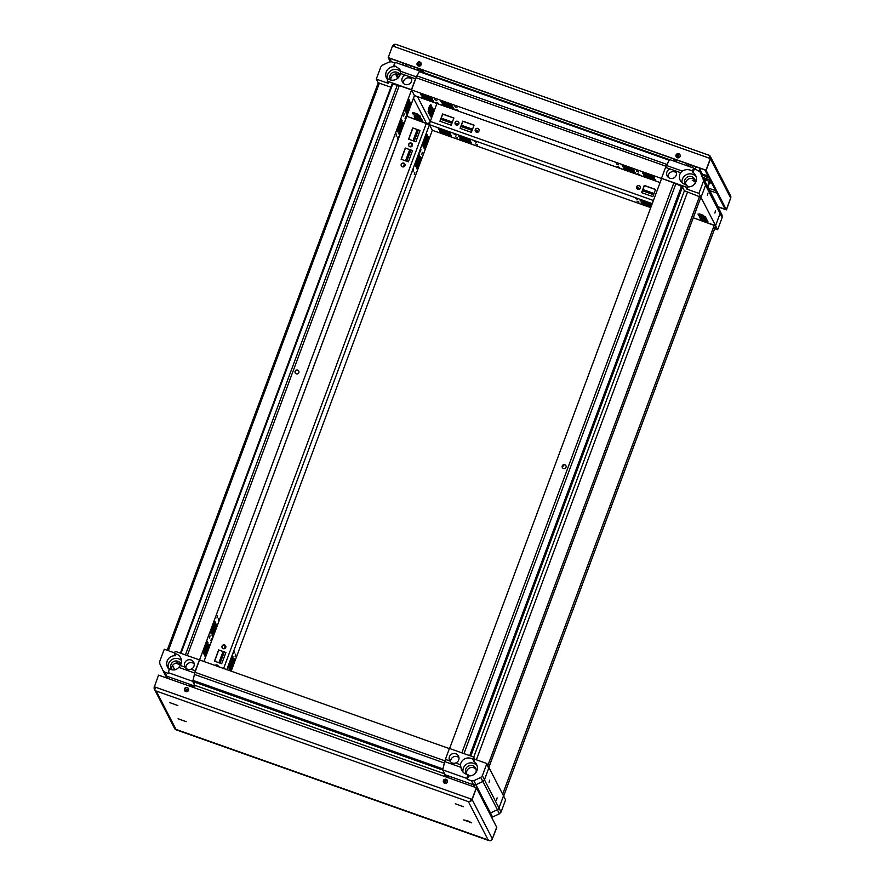 <?xml version="1.0" encoding="UTF-8"?>
<svg xmlns="http://www.w3.org/2000/svg" width="885" height="885" viewBox="0 0 885 885"><rect width="100%" height="100%" fill="white"/><g stroke="black" fill="none" stroke-linecap="round" stroke-linejoin="round"><path stroke-width="1.33" d="M174.787 669.845L172.542 665.498M180.474 665.089L175.938 663.119M193.749 686.295L192.764 685.941M193.439 685.598L193.771 686.24M191.47 686.793A3.02 2.976 -27.2 0 0 189.512 684.205L166.767 676.151A3.02 2.976 152.8 0 1 165.075 674.613L162.973 670.542L164.721 672.124L168.88 673.596L168.416 672.711L169.4 668.695C172.829 670.753 175.96 670.321 178.803 667.401L180.252 665.465A7.987 7.854 -27.2 0 0 174.378 653.528L175.208 651.305L449.403 748.61M193.948 685.775L193.328 687.446M192.753 687.247A4.314 4.248 -27.2 0 0 192.388 685.222L193.417 687.202M716.706 204.125A3.02 2.976 152.8 0 1 716.806 204.324L722.072 215.177L722.16 217.544L720.08 213.506L715.556 225.675L693.265 217.776L715.688 225.952L503.653 796.08L715.688 225.952M715.666 225.885L503.653 796.08M449.613 748.511L661.593 178.505L411.547 89.927L414.423 95.558L203.904 661.637L414.501 95.536M700.887 197.244L684.393 190.762L682.435 186.967L675.919 183.693L661.493 178.305L685.687 186.879L686.826 189.102L698.929 193.384L701.008 197.421L705.533 185.253L700.201 172.077L693.84 168.139L692.269 170.993C688.95 169.157 685.609 169.19 682.235 171.07L680.631 172.708A7.987 7.854 -27.2 0 0 686.517 184.644L685.687 186.879M488.863 767.383L487.436 766.642M562.252 465.952A2.002 1.98 152.8 0 1 565.913 465.698A2.002 1.98 152.8 0 1 565.028 468.375A2.002 1.98 152.8 0 1 562.252 465.952M562.395 467.634A2.002 1.98 152.8 0 1 564.055 464.846A2.002 1.98 152.8 0 1 565.957 465.798M716.761 204.225L702.292 176.126L705.445 182.896L705.533 185.253M680.631 172.708L665.553 167.376L661.493 178.305M665.553 167.376L669.635 159.566L693.84 168.139M698.929 193.384L703.453 181.215M670.033 168.958A4.967 4.89 -27.2 0 0 671.837 178.493A4.967 4.89 -27.2 0 0 675.764 170.982M686.517 184.644L687.656 186.868A7.987 7.854 152.8 0 0 693.021 172.464L692.269 170.993M682.003 182.675A7.987 7.854 152.8 0 1 696.185 176.779M694.88 183.693A5.398 5.31 -27.2 0 0 687.479 176.989A5.398 5.31 -27.2 0 0 685.244 184.423M687.468 186.481A5.398 5.31 -27.2 0 0 688.641 186.901M695.112 180.308A5.398 5.31 -27.2 0 0 685.621 184.511M668.131 177.188A4.967 4.89 152.8 0 1 676.45 172.907M686.826 189.102L687.656 186.868M693.021 172.464L694.294 169.024M666.394 165.462L682.235 171.07M703.365 178.858L705.456 182.941A3.02 2.976 152.8 0 1 705.544 185.219L701.008 197.421L717.635 229.713L714.682 228.662M702.281 176.115L700.201 172.077M473.652 757.029L472.822 759.264A7.987 7.854 -27.2 0 0 460.465 764.74L461.472 769.939C462.966 772.671 465.101 774.165 467.855 774.43L466.871 778.435L442.666 769.861L445.21 774.795L444.591 776.466L445.21 774.795L473.563 784.84A3.02 2.976 -27.2 0 0 475.898 784.73L473.563 784.84L471.484 780.802L473.873 780.681L480.743 777.461L482.369 775.714L486.894 763.534L474.791 759.253L473.652 757.029L449.447 748.456L445.387 759.396L449.857 760.978C451.328 763.058 453.242 763.733 455.587 763.014A4.967 4.89 -27.2 0 0 458.485 756.1A4.967 4.89 -27.2 0 0 451.837 754.02A4.967 4.89 -27.2 0 0 449.857 760.978M194.147 687.745L194.667 685.267L192.72 681.472L194.965 672.279L411.547 89.927L414.412 95.503L660.099 182.542M444.204 776.322L444.724 773.855L442.765 770.061L192.72 681.472M442.843 769.142L444.414 762.726M445.1 774.585L444.425 776.41M444.358 776.377A4.314 0.553 109.5 0 0 444.967 774.331M501.076 812.032L505.601 799.863L503.521 795.825L498.996 807.994L501.076 812.032L499.45 813.791L492.58 817.01L490.5 812.972L497.381 809.742M492.58 817.01L491.463 817.065M499.45 813.791L497.37 809.753M234.271 651.515L233.762 653.716L234.271 651.515M235.653 654.203L235.144 656.416L235.653 654.203M413.45 169.699L412.941 171.9L413.45 169.699M414.844 172.387L414.335 174.588L414.844 172.387M232.478 655.641L228.297 666.881L228.916 668.098L233.098 656.847L232.478 655.641M419.125 153.747L414.943 164.986L415.574 166.203L419.744 154.952L419.125 153.747M420.917 149.62L420.408 151.822L420.917 149.62M422.3 152.309L421.791 154.521L422.3 152.309M426.592 133.668L422.41 144.908L423.03 146.125L427.212 134.885L426.592 133.668M231.129 671.284L432.322 130.283L429.446 124.697L406.724 116.267L426.382 123.225A3.02 2.976 -27.2 0 0 430.254 121.422L436.913 103.501L430.254 121.422L653.418 200.486M424.424 148.813L428.606 137.573L427.975 136.356L423.793 147.607L424.424 148.813M416.957 168.891L421.138 157.652L420.508 156.435L416.326 167.674L416.957 168.891M230.299 670.786L234.481 659.546L233.861 658.329L229.68 669.58L230.299 670.786M218.451 666.792A2.002 1.98 -27.2 0 0 214.966 665.553M222.046 646.127A2.002 1.98 -27.2 0 0 224.823 648.539A2.002 1.98 -27.2 0 0 223.805 644.811A2.002 1.98 -27.2 0 0 222.046 646.127M401.226 164.3A2.002 1.98 -27.2 0 0 404.014 166.723A2.002 1.98 -27.2 0 0 402.985 162.995A2.002 1.98 -27.2 0 0 401.226 164.3M218.639 649.922L225.907 652.488L221.726 663.728L214.469 661.161L218.639 649.922L225.852 652.632M405.297 148.027L412.554 150.594L408.372 161.833L401.115 159.267L405.297 148.027L412.498 150.738M408.693 144.222A2.002 1.98 -27.2 0 0 411.47 146.644A2.002 1.98 -27.2 0 0 410.452 142.916A2.002 1.98 -27.2 0 0 408.693 144.222M412.764 127.949L420.021 130.515L415.839 141.766L408.582 139.188L412.764 127.949L419.966 130.659M218.285 666.051A2.002 1.98 -27.2 0 0 215.188 665.631M225.752 645.973A2.002 1.98 -27.2 0 0 222.146 646.327A2.002 1.98 -27.2 0 0 222.19 647.809M404.932 164.156A2.002 1.98 -27.2 0 0 401.336 164.499A2.002 1.98 -27.2 0 0 401.37 165.982M214.624 661.217L218.75 650.121M401.27 159.322L405.396 148.226M412.399 144.078A2.002 1.98 -27.2 0 0 408.804 144.432A2.002 1.98 -27.2 0 0 408.837 145.914M408.737 139.244L412.864 128.148M426.271 134.542L427.212 134.885M427.654 137.241L428.606 137.573M418.804 154.621L419.744 154.952M420.187 157.309L421.138 157.652M232.147 656.515L233.098 656.847M233.529 659.203L234.481 659.546M405.031 118.767L405.54 116.566L405.031 118.767M403.648 116.079L404.157 113.866L403.648 116.079M397.564 138.845L398.073 136.633L397.564 138.845M396.181 136.146L396.69 133.945L396.181 136.146M218.374 620.662L218.883 618.46L218.374 620.662M216.991 617.973L217.5 615.772L216.991 617.973M406.823 114.641L411.005 103.401L410.386 102.184L406.204 113.435L406.823 114.641M399.356 134.719L403.538 123.48L402.918 122.263L398.737 133.502L399.356 134.719M212.71 636.614L216.88 625.374L216.261 624.157L212.079 635.397L212.71 636.614M210.907 640.74L211.415 638.539L210.907 640.74M209.524 638.052L210.033 635.839L209.524 638.052M205.243 656.692L209.424 645.442L208.794 644.236L204.612 655.475L205.243 656.692M207.411 641.548L203.229 652.787L203.849 653.993L208.03 642.753L207.411 641.548M214.878 621.469L210.696 632.709L211.316 633.925L215.498 622.675L214.878 621.469M401.524 119.575L397.354 130.814L397.973 132.031L402.155 120.78L401.524 119.575M408.992 99.496L404.81 110.736L405.441 111.953L409.622 100.713L408.992 99.496M395.053 63.012L391.69 61.817L389.312 61.939L382.431 65.158L380.815 66.906L376.28 79.086L378.227 82.847L390.882 87.172M392.044 84.042L180.407 653.141L392.044 84.042L399.279 85.579L411.547 89.927L416.083 77.714L419.302 71.486M298.853 372.629A2.002 1.98 152.8 0 1 295.192 372.884A2.002 1.98 152.8 0 1 296.066 370.218A2.002 1.98 152.8 0 1 298.853 372.629M295.247 372.983A2.002 1.98 152.8 0 1 296.176 370.417A2.002 1.98 152.8 0 1 298.809 371.158M208.473 645.11L209.424 645.442M207.09 642.422L208.03 642.753M215.94 625.031L216.88 625.374M214.546 622.343L215.498 622.675M402.587 123.137L403.538 123.48M401.204 120.448L402.155 120.78M410.054 103.069L411.005 103.401M408.671 100.37L409.622 100.713M454.082 134.1L456.118 135.117L454.082 134.1M455.465 136.799L457.501 137.806L455.465 136.799M474.238 141.246L476.285 142.264L474.238 141.246M475.632 143.934L477.668 144.952L475.632 143.934M635.563 198.406L637.609 199.413L635.563 198.406M636.957 201.094L638.992 202.101L636.957 201.094M449.491 132.241L438.197 128.237L438.816 129.453L450.111 133.447L449.491 132.241M469.658 139.387L458.364 135.383L458.983 136.6L470.278 140.593L469.658 139.387M651.15 203.683L639.855 199.678L640.475 200.895L651.769 204.889L651.15 203.683M650.752 207.665L432.322 130.283L429.446 124.697L430.254 121.422L417.477 96.62M651.382 205.962L641.238 202.366L641.857 203.583L651.061 206.836M460.377 139.288L471.661 143.281L471.041 142.076L459.746 138.071L460.377 139.288L460.698 138.414M440.21 132.142L451.505 136.146L450.874 134.929L439.579 130.925L440.21 132.142L440.531 131.268M457.689 121.3A2.002 1.98 -27.2 0 0 455.211 124.088A2.002 1.98 -27.2 0 0 457.899 124.918A2.002 1.98 -27.2 0 0 457.689 121.3M477.856 128.447A2.002 1.98 -27.2 0 0 475.378 131.234A2.002 1.98 -27.2 0 0 478.066 132.064A2.002 1.98 -27.2 0 0 477.856 128.447M639.169 185.596A2.002 1.98 -27.2 0 0 636.691 188.383A2.002 1.98 -27.2 0 0 639.379 189.224A2.002 1.98 -27.2 0 0 639.169 185.596M453.894 117.982L451.206 125.205L439.922 121.212L442.611 113.977L453.894 117.982M474.061 125.128L471.373 132.352L460.078 128.347L462.766 121.123L474.061 125.128M655.553 189.423L652.864 196.647L641.57 192.653L644.258 185.419L655.553 189.423M458.828 122.351A2.002 1.98 -27.2 0 0 455.642 122.03A2.002 1.98 -27.2 0 0 455.266 124.188M478.984 129.498A2.002 1.98 -27.2 0 0 475.809 129.166A2.002 1.98 -27.2 0 0 475.433 131.323M640.309 186.647A2.002 1.98 -27.2 0 0 637.134 186.326A2.002 1.98 -27.2 0 0 636.746 188.483M440.077 121.267L442.71 114.187L453.839 118.125M460.244 128.402L462.877 121.322L474.006 125.272M641.736 192.709L644.369 185.618L655.497 189.567M640.806 200.021L640.475 200.895M642.189 202.709L641.857 203.583M459.315 135.715L458.983 136.6M439.148 128.579L438.816 129.453M639.844 174.688L637.797 173.681L639.844 174.688M638.461 172L636.415 170.982L638.461 172M619.677 167.542L617.63 166.535L619.677 167.542M618.294 164.853L616.248 163.847L618.294 164.853M458.353 110.393L456.317 109.375L458.353 110.393M456.97 107.704L454.923 106.687L456.97 107.704M644.435 176.557L655.719 180.551L655.099 179.345L643.804 175.341L644.435 176.557L644.756 175.684M624.268 169.411L635.552 173.405L634.932 172.199L623.637 168.194L624.268 169.411L624.589 168.537M442.777 105.116L454.071 109.109L453.441 107.904L442.157 103.899L442.777 105.116L443.097 104.242M438.186 103.246L436.15 102.24L438.186 103.246M436.803 100.558L434.756 99.54L436.803 100.558M422.61 97.969L433.904 101.974L433.274 100.757L421.99 96.753L422.61 97.969L422.93 97.096M431.891 98.069L420.596 94.064L421.227 95.281L432.522 99.275L431.891 98.069M452.058 105.215L440.763 101.211L441.394 102.417L452.677 106.421L452.058 105.215M633.549 169.511L622.255 165.506L622.874 166.723L634.169 170.716L633.549 169.511M653.716 176.657L642.422 172.652L643.041 173.858L654.336 177.863L653.716 176.657M673.496 160.926L674.193 159.079L673.496 160.926M423.771 70.358L423.041 72.327M673.817 158.946L673.131 160.793M419.689 71.165L669.58 159.676L419.689 71.165M669.359 160.074L666.836 164.654M673.983 159.001L673.286 160.849M673.341 160.871L674.027 159.023M421.548 94.407L421.227 95.281M441.715 101.543L441.394 102.417M623.206 165.849L622.874 166.723M643.373 172.984L643.041 173.858M164.721 672.124L166.8 676.162L194.623 686.019M166.8 676.162L165.052 674.58M174.611 652.909L164.245 649.236L159.72 661.405L159.809 663.761L162.973 670.542M180.252 665.465L185.131 667.19C186.602 669.27 188.505 669.945 190.861 669.226L195.331 670.808L199.402 659.878M195.331 670.808L194.368 674.138M192.797 680.554L195.054 686.008M192.62 681.284L168.416 672.711M190.861 669.226A4.967 4.89 -27.2 0 0 189.058 659.69A4.967 4.89 -27.2 0 0 185.131 667.19M169.223 669.425A7.987 7.854 152.8 0 1 175.518 655.752L174.378 653.528M168.382 668.529A7.987 7.854 152.8 0 1 181.414 660.409M180.949 664.071A5.398 5.31 -27.2 0 0 170.993 664.502A5.398 5.31 -27.2 0 0 171.978 669.834M180.805 664.425A5.398 5.31 -27.2 0 0 171.867 669.713M185.927 668.197A4.967 4.89 152.8 0 1 194.246 663.883M194.645 673.009L178.803 667.401M417.598 114.065L413.837 112.705L417.598 114.065M420.696 117.307L419.733 115.426L412.465 112.86L413.439 114.74L420.696 117.307M419.324 117.428L415.574 116.068L419.324 117.428M422.433 120.67L421.459 118.789L414.202 116.223L415.176 118.103L422.433 120.67M415.507 116.676L421.57 119.01M413.782 113.313L419.844 115.647M429.745 105.459L428.384 109.22L429.745 105.459M431.747 106.344L429.059 113.568L428.086 111.687L430.774 104.452L431.747 106.344L430.541 105.912L428.263 112.019M431.482 108.822L430.11 112.583L431.482 108.822M433.473 109.707L430.796 116.931L429.822 115.05L432.511 107.815L433.473 109.707L432.267 109.275L429.999 115.382M421.315 69.495L420.585 71.464M422.521 69.915L421.791 71.884M422.2 72.028L422.93 70.059M415.618 116.897L415.176 118.103M413.892 113.534L413.439 114.74M489.505 813.26A3.02 2.976 -27.2 0 0 490.456 812.983L497.414 809.731A3.02 2.976 -27.2 0 0 498.985 808.038L503.521 795.825L486.894 763.534M484.427 779.785L488.974 767.572L484.449 779.751L482.867 781.477A3.02 2.976 -27.2 0 0 484.427 779.785L498.985 808.038M489.117 782.373L489.626 780.172L489.117 782.373M497.104 797.894L496.596 800.095L497.104 797.894M445.188 783.424L446.593 779.641M447.655 777.55A3.02 2.976 152.8 0 1 450.852 776.787L473.597 784.851L474.791 787.163M446.361 777.096A4.314 4.248 152.8 0 1 447.976 775.769M444.005 782.926L445.321 779.386M446.416 775.216L445.797 776.886M444.823 779.497L443.684 782.572M722.16 217.544L717.635 229.713M719.992 211.15L722.072 215.177M480.743 777.461L482.823 781.499L475.953 784.718L473.873 780.681M442.666 769.861L445.387 759.396M482.369 775.714L484.449 779.751M466.871 778.435L467.324 779.331L471.484 780.802M455.587 763.014L460.465 764.74M467.855 774.43L468.608 775.891A7.987 7.854 152.8 0 0 473.962 761.487L472.822 759.264M462.999 772.096A7.987 7.854 152.8 0 1 477.126 765.802M475.82 772.716A5.398 5.31 -27.2 0 0 468.419 766.012A5.398 5.31 -27.2 0 0 466.793 774.286M468.408 775.514A5.398 5.31 -27.2 0 0 469.581 775.924M476.064 769.331A5.398 5.31 -27.2 0 0 466.694 774.154M450.664 761.985A4.967 4.89 152.8 0 1 458.983 757.671M473.962 761.487L474.791 759.253M467.324 779.331L468.608 775.891M460.532 767.207L444.69 761.598M705.456 182.941L720.014 211.194A3.02 2.976 152.8 0 1 720.102 213.473L715.556 225.675L693.265 217.776M715.412 210.873L714.903 213.086L715.412 210.873M707.425 195.353L707.934 193.151L707.425 195.353M701.119 217.256L704.869 218.628L701.119 217.256M699.382 213.893L703.144 215.265L699.382 213.893M706.241 218.473L705.268 216.582L698.011 214.015L698.984 215.896L706.241 218.473M707.978 221.836L707.004 219.956L699.747 217.378L700.71 219.259L707.978 221.836M699.316 214.48L705.378 216.803M701.053 217.843L707.115 220.166M679.237 154.078L677.833 157.862M677.014 160.074L676.328 161.933M674.713 161.358L675.399 159.499M676.328 157.01L677.467 153.935M677.965 153.824L676.649 157.364M675.808 159.643L675.111 161.501M695.289 181.679L692.269 180.363L695.278 181.27M699.427 214.69L698.984 215.896M701.163 218.053L700.71 219.259M376.28 79.086L388.382 83.367L387.243 81.143L411.437 89.717L415.507 78.787L405.297 75.17A4.967 4.89 -27.2 0 0 402.409 82.084A4.967 4.89 -27.2 0 0 409.047 84.152A4.967 4.89 -27.2 0 0 411.038 77.194M414.656 95.978L411.437 89.717M416.791 76.066L415.507 78.787M387.243 81.143L388.072 78.92A7.987 7.854 -27.2 0 0 400.429 73.444L399.898 69.163L393.814 65.258L395.396 62.404L419.59 70.977M405.297 75.17L400.429 73.444M387.719 79.849A7.987 7.854 152.8 0 1 394.577 66.729L393.814 65.258M387.442 79.506A7.987 7.854 152.8 0 1 400.529 71.442M400.009 75.048A5.398 5.31 -27.2 0 0 390.053 75.479A5.398 5.31 -27.2 0 0 390.429 79.982M399.865 75.402A5.398 5.31 -27.2 0 0 390.805 80.07M403.405 83.4A4.967 4.89 152.8 0 1 411.724 79.119M400.507 71.265L416.348 76.873M436.67 104.153L429.214 124.232L406.724 116.267M432.433 130.482L429.214 124.232M184.821 688.596L188.494 690.322M184.511 690.3L186.591 691.041L187.189 689.437M186.912 691.661L186.591 691.041L187.288 691.539M696.141 166.856L695.212 169.345M692.822 165.672L692.125 167.53M700.544 168.416L699.438 171.38M698.973 170.971L700.002 168.216M688.541 164.156L688.132 166.114M686.926 163.592L686.517 165.539M700.057 169.721L702.9 175.23L708.996 177.885M711.761 183.261L709.538 182.708M702.889 177.288L708.863 179.666L709.294 178.482M703.686 178.836L709.892 181.768M710.246 180.33L708.863 179.666M705.788 179.412L705.024 181.447M709.958 181.591L707.923 187.067M707.569 186.37L709.549 181.027M419.125 68.709L418.727 70.667M420.74 69.284L420.309 71.364M419.368 66.121L419.114 65.324L420.696 64.627L419.103 65.313A2.246 2.212 -27.2 0 0 417.831 64.129L419.921 64.87L420.286 62.791L419.921 64.87M418.87 62.116L420.286 62.791M418.406 70.557L417.078 67.99M419.689 64.395L417.333 63.266M420.906 65.202L420.696 64.627A3.971 3.905 -27.2 0 0 420.286 63.908M414.999 67.249L414.313 69.107M414.457 67.061L413.771 68.908M410.596 65.689L409.91 67.548M407.277 64.516L406.591 66.364M169.776 702.613L177.852 705.544L169.776 702.613M463.629 819.919L467.844 820.86L471.705 822.851L463.629 819.919M455.321 803.768L463.397 806.7L455.321 803.768M178.084 718.753L186.171 721.684L178.084 718.753M472.026 799.365L476.351 787.716L158.548 675.122L154.322 686.97A3.02 2.976 152.8 0 0 154.676 689.703L156.236 691.052L468.397 801.644L470.057 801.445L470.809 798.934L472.026 799.365L155.428 687.202L154.676 689.703L156.236 691.052L176.192 729.793L174.909 728.997A3.02 2.976 152.8 0 1 174.688 728.643L154.466 689.36M476.351 787.716L496.684 827.198L492.359 838.847L496.795 827.409L492.359 838.847A3.02 2.976 -27.2 0 1 490.29 840.728L174.909 728.997M490.29 840.728L488.354 840.385L468.397 801.644L470.057 801.445L470.92 799.133L470.057 801.445A3.02 2.976 -27.2 0 0 472.125 799.564L476.462 787.915L472.125 799.564L492.359 838.847M154.222 686.771L155.428 687.202M155.373 687.346L154.322 686.97M184.478 688.862A2.157 2.124 -27.2 0 0 187.465 691.462A2.157 2.124 -27.2 0 0 186.37 687.446A2.157 2.124 -27.2 0 0 184.478 688.862M443.407 780.592A2.157 2.124 152.8 0 1 447.334 780.316A2.157 2.124 152.8 0 1 446.394 783.192A2.157 2.124 152.8 0 1 443.407 780.592M188.461 688.685A2.157 2.124 -27.2 0 0 184.589 689.061A2.157 2.124 -27.2 0 0 184.633 690.654M443.562 782.384A2.157 2.124 152.8 0 1 445.343 779.386A2.157 2.124 152.8 0 1 447.39 780.415M708.52 176.967L703.597 174.677L707.834 175.639M710.312 156.357L730.534 195.64A3.02 2.976 152.8 0 1 730.678 198.03L710.345 158.537L709.128 158.116L710.091 156.003A3.02 2.976 152.8 0 1 710.445 158.747L706.119 170.385L704.914 169.953L725.136 209.247L726.342 209.668L706.119 170.385L388.316 57.802L389.522 58.222L391.38 61.839M708.808 155.207L710.091 156.003L709.294 158.172L710.091 156.003L708.808 155.207L396.27 44.46L394.71 44.272L393.748 46.385L392.542 45.954L388.205 57.591L390.418 61.884M726.452 209.878L730.678 198.03L726.452 209.878L718.155 206.935M710.345 158.537L706.009 170.185L710.445 158.747M706.009 170.185L388.205 57.591M680.078 156.457A2.157 2.124 -27.2 0 0 677.091 153.846A2.157 2.124 -27.2 0 0 678.187 157.862A2.157 2.124 -27.2 0 0 680.078 156.457M421.16 64.727A2.157 2.124 152.8 0 1 417.222 65.003A2.157 2.124 152.8 0 1 418.174 62.127A2.157 2.124 152.8 0 1 421.16 64.727M680.034 154.853A2.157 2.124 -27.2 0 0 677.202 154.056A2.157 2.124 -27.2 0 0 676.206 156.822M417.277 65.092A2.157 2.124 152.8 0 1 418.273 62.326A2.157 2.124 152.8 0 1 421.105 63.123M396.646 44.615L394.71 44.272A3.02 2.976 -27.2 0 0 392.697 46.009M718.045 206.736L726.353 209.668L730.678 198.03M190.695 686.517L189.512 684.205M167.951 678.463L166.767 676.151M714.272 225.221L502.669 794.177M700.898 197.233L488.863 767.372L700.898 197.211M488.841 767.317L700.876 197.167M487.878 765.459L699.482 196.492M476.373 759.817L687.457 192.233M473.74 757.195L684.393 190.762M470.809 756.022L682.435 186.967M469.725 755.646L681.439 186.348M463.972 753.6L675.919 183.693M461.87 752.858L673.85 182.852M562.429 467.689L563.435 465.012M194.667 685.267L444.724 773.855M192.853 680.311L442.898 768.899M194.302 674.403L444.347 762.992M194.965 672.279L444.934 760.834M226.759 669.735L429.446 124.697L652.256 203.627M223.562 668.595L426.382 123.225L413.461 98.135M217.511 666.449L217.854 665.542M218.894 662.732L223.02 651.637M224.093 648.76L225.321 645.464M403.283 166.944L404.5 163.648M405.551 160.838L409.678 149.742M410.74 146.866L411.967 143.569M413.018 140.759L417.145 129.664M220.1 663.153L224.226 652.057M406.746 161.258L410.883 150.162M414.213 141.191L418.339 130.084M167.199 650.276L378.227 82.836L167.21 650.287M379.411 83.102L168.327 650.685M392.708 84.053L180.994 653.351M397.354 85.015L185.407 654.922M399.279 85.579L187.299 655.586M441.25 118.114L452.379 122.064M455.133 123.037L458.629 124.276M461.417 125.261L472.546 129.199M475.289 130.172L478.796 131.422M636.614 187.332L640.12 188.571M642.897 189.556L654.037 193.505M440.807 119.309L451.936 123.247M455.509 124.519L457.235 125.128M460.974 126.455L472.103 130.394M475.676 131.666L477.402 132.274M637.001 188.815L638.727 189.423M642.455 190.751L653.595 194.689M669.259 160.24L419.213 71.652M666.947 164.455L416.89 75.867M666.04 166.269L416.083 77.714M396.867 73.997L398.615 77.393M395.518 73.997L397.73 78.289M450.852 776.787L452.047 779.099M475.898 784.73L490.456 812.983M482.867 781.477L497.414 809.731M720.102 213.473L705.544 185.219M716.806 204.324L702.314 176.181M686.085 184.6L685.576 183.615M702.447 176.436L702.9 175.23M706.241 178.737L706.838 177.122M689.669 164.566L690.997 167.121M417.831 64.129L418.859 66.121M405.507 63.886L406.669 66.154M708.465 188.118L715.556 190.629M709.128 158.116L393.748 46.385M402.155 62.702L403.471 65.269M709.748 190.618L716.839 193.129M166.845 678.065L165.119 674.724M660.088 182.564L414.457 95.547M420.585 64.395L420.961 65.125M488.708 840.54L175.905 729.727M709.095 155.273L396.292 44.46"/></g></svg>
